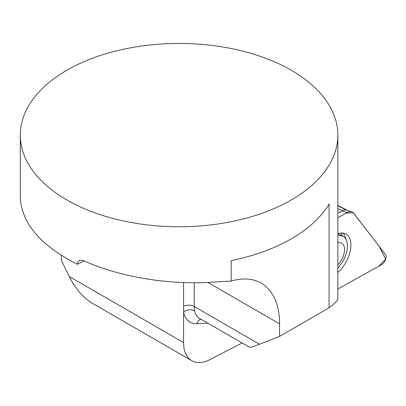 <?xml version="1.0" encoding="UTF-8"?>
<svg xmlns="http://www.w3.org/2000/svg" width="406" height="406" viewBox="0 0 406 406"><rect width="100%" height="100%" fill="white"/><g stroke="black" fill="none" stroke-linecap="round" stroke-linejoin="round"><path stroke-width="0.61" d="M191.789 360.706L92.629 303.455C83.194 297.806 75.414 288.839 69.284 276.557L183.568 342.532A39.697 22.919 120 0 0 191.789 360.706A39.697 22.919 120 0 0 208.577 360.315L242.118 342.979M337.843 134A158.776 91.67 0 0 0 178.117 43.442A158.776 91.67 0 0 0 20.3 135.107A158.776 91.67 0 0 0 66.802 199.925A158.776 91.67 0 0 0 239.839 219.798A158.776 91.67 0 0 0 337.853 135.107A158.776 91.67 0 0 0 337.843 134M69.284 276.557L61.331 260.185L61.331 255.349M20.3 135.107L20.3 197.159C21.361 223.051 40.382 245.422 77.363 264.27L77.719 262.306L79.388 260.469L82.195 260.256L83.626 260.733C121.181 277.623 171.591 285.58 217.281 281.83L231.181 281.125L231.181 260.591A158.776 91.67 0 0 0 329.058 204.081L329.058 307.794C334.889 303.404 337.817 300.369 337.853 298.694L337.853 135.107M183.568 342.532L183.568 282.551M194.205 282.743L194.205 306.52L194.662 310.849A26.009 15.017 120 0 0 199.62 318.441L249.401 347.181C250.213 347.516 253.583 346.531 259.515 344.222L279.561 336.376L329.058 307.794M279.561 336.376L279.561 323.841A88.914 51.334 120 0 0 261.144 283.134A88.914 51.334 120 0 0 231.181 281.125M77.363 264.27L84.23 261.002M194.662 310.849A7.937 5.461 -12.1 0 0 183.568 312.163A33.947 19.6 -60 0 0 196.864 323.653L207.908 323.227M337.853 264.824A14.291 7.942 118.4 0 0 343.197 256.369A14.291 7.942 118.4 0 0 337.853 242.697M337.853 267.955A20.838 11.581 118.4 0 0 345.445 255.836A20.838 11.581 118.4 0 0 343.121 236.454A20.838 11.581 118.4 0 0 337.853 235.85M346.886 212.729L337.853 217.753L345.993 213.216L353.159 212.673L379.057 246.163L385.7 259.13L378.559 266.382L337.853 289.026L381.554 264.707A6.303 3.502 -61.6 0 0 385.487 259.749A6.303 3.502 -61.6 0 0 385.436 254.45L353.768 213.317A12.703 7.059 118.4 0 0 351.926 211.942A12.703 7.059 118.4 0 0 346.886 212.729L337.853 208.603M337.853 213.297L342.212 210.871A11.921 6.628 118.4 0 1 345.912 209.912L351.926 211.942M337.853 272.527A24.335 13.525 118.4 0 0 350.353 250.375A24.335 13.525 118.4 0 0 345.293 233.689A24.335 13.525 118.4 0 0 337.853 233.79M345.912 209.912L337.853 205.746M207.831 282.429L279.561 323.841M183.568 306.21A7.937 4.583 0 0 1 194.205 306.52L259.515 344.222M200.909 319.187A7.937 6.09 -92.2 0 0 196.864 323.653M345.932 239.307A23.913 13.291 118.4 0 0 343.775 234.11A23.913 13.291 118.4 0 0 342.816 233.059M342.73 236.246A22.898 12.728 118.4 0 0 341.441 233.973A22.898 12.728 118.4 0 0 340.67 233.1M338.056 233.719L343.121 236.454M347.166 210.217L337.853 205.426"/></g></svg>
